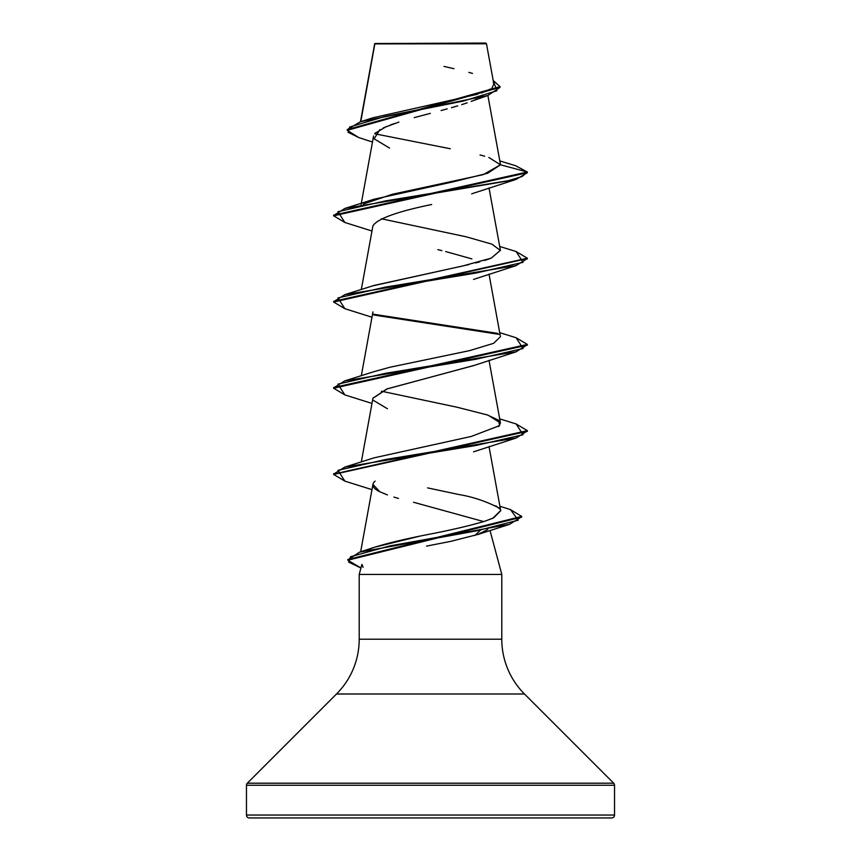 <?xml version="1.0" encoding="UTF-8"?>
<svg xmlns="http://www.w3.org/2000/svg" width="861" height="861" viewBox="0 0 861 861"><rect width="100%" height="100%" fill="white"/><g stroke="black" fill="none" stroke-linecap="round" stroke-linejoin="round"><path stroke-width="1.29" d="M384.48 43.889L374.836 43.9L360.781 121.627L374.836 43.9L486.487 43.793L485.744 43.05L374.783 43.524L485.744 43.05L486.487 43.793L433.513 43.846M614.539 815.044L246.461 815.044A2.906 2.906 0 0 0 249.367 817.95L611.633 817.95A2.906 2.906 0 0 0 614.539 815.044L614.539 785.254L246.461 785.254L246.461 815.044L614.539 815.044L246.461 815.044L246.461 785.254L614.539 785.254A2.906 2.906 0 0 0 613.689 783.198L247.311 783.198A2.906 2.906 0 0 0 246.461 785.254A2.906 2.906 0 0 1 247.311 783.198L613.689 783.198L524.489 693.998L336.511 693.998L247.311 783.198L336.511 693.998A77.49 77.49 0 0 0 359.209 639.206A77.49 77.49 0 0 1 336.511 693.998L524.489 693.998A77.49 77.49 0 0 1 501.791 639.206L501.791 574.438L490.006 530.451L501.791 574.438L359.209 574.438L501.791 574.438L501.791 639.206A77.49 77.49 0 0 0 524.489 693.998L613.689 783.198A2.906 2.906 0 0 1 614.539 785.254L614.539 815.044A2.906 2.906 0 0 1 611.633 817.95L249.367 817.95A2.906 2.906 0 0 1 246.461 815.044L614.539 815.044M478.275 534.347L450.97 541.311L426.582 546.111M361.9 564.407L359.209 574.438L359.209 639.206L501.791 639.206L359.209 639.206L359.209 574.438L361.9 564.407L363.094 567.302M476.886 99.015L474.389 100.113M471.128 101.415L487.8 95.506L500.058 87.37L347.252 130.334L358.693 137.523M467.168 102.846L461.69 104.655L467.168 102.846M457.729 105.871L451.487 107.69M447.214 108.873L441.123 110.52L447.214 108.873M414.249 117.634L430.339 113.361M425.291 114.685L419.049 116.343M383.393 127.815L398.891 122.079M394.435 123.532L390.302 124.985M386.6 126.416L374.998 133.294M474.217 192.972L471.656 193.876M431.673 204.509C397.158 211.612 377.581 218.705 372.931 225.786L361.308 289.554M437.872 249.658L441.876 250.626M445.686 251.552L471.903 258.903M474.293 365.365L386.611 389.086L372.942 398.169L361.308 461.97M373.243 483.43L372.942 484.366L379.819 491.76C372.598 488.219 371.037 484.678 375.116 481.127L373.922 482.354M413.549 502.254L483.688 521.583M480.492 530.15L474.938 535.434M367.701 549.867L373.588 547.574C387.385 543.194 405.789 538.792 428.8 534.347C451.896 529.892 470.709 525.479 485.217 521.088L493.654 517.838L500.725 510.724L489.016 446.536M498.799 507.829C485.701 501.177 472.409 496.743 458.902 494.537L427.54 487.875M498.648 426.582L500.435 422.945L487.95 415.099L456.911 407.188L381.391 391.206M333.67 387.88L344.863 380.853L374.029 371.651L389.785 367.281L469.536 350.642L493.601 343.335L500.435 336.716L489.016 274.121M372.791 285.852L468.771 264.618M475.584 262.949L479.814 261.83M484.399 260.496L489.705 258.72M489.016 187.913L500.435 250.519L492.018 244.19L466.167 236.797L381.412 218.791M363.202 204.089L392.315 194.274L483.29 174.622L500.478 164.795L488.822 157.455M380.002 129.537L374.104 138.804L389.549 148.07M372.479 142.043L358.639 137.512L348.07 132.26L349.674 127.008L384.91 116.515L487.8 95.506M344.917 222.515L333.637 215.82L527.362 172.717L527.362 172.006L515.502 165.689M347.252 129.613L500.058 86.66L493.181 80.471L496.883 90.771L463.261 101.081L360.544 121.692L347.252 129.624L347.252 130.334M374.632 44.471L374.761 43.545M360.544 121.692L372.791 117.828L477.79 94.193M481.439 93.02L490.652 88.898M492.008 87.897L493.848 84.109M493.73 83.7L493.342 82.914M472.474 73.379L468.847 72.378M453.941 68.686L443.985 66.415M499.81 160.921L515.556 165.71L527.362 172.006L500.478 164.795L487.713 173.222L453.467 181.768L374.018 199.235L344.863 208.437L506.795 181.111L522.078 176.559L527.362 172.006L333.637 215.11L333.637 215.82M484.678 156.207L480.051 154.969M450.325 148.749L374.621 133.756M249.367 817.95L611.633 817.95M521.648 516.783L509.529 524.338L477.801 534.509L487.735 529.493M398.449 498.422L393.94 497.088M387.439 494.935L379.819 491.76M387.428 408.727L373.243 400.3M372.91 398.299L387.246 388.849L473.572 365.624L516.137 351.805L385.233 373.362L337.942 384.135L344.863 394.908L371.984 403.432M500.478 164.795L527.362 172.006L527.362 172.717L516.137 179.389L385.233 200.947L337.942 211.72L344.863 222.493L371.984 231.017M344.917 308.722L333.637 302.028L527.33 258.569L516.137 265.597L385.233 287.154L337.942 297.928L344.863 308.701L371.984 317.225M373.814 315.008L498.95 334.348L373.814 315.008M527.33 344.777L516.137 351.805M527.33 430.984L516.137 438.012L385.233 459.57L337.942 470.343L344.863 481.116L371.984 489.64M509.529 524.338L389.764 545.917L350.556 556.701L348.63 562.093L360.931 568.002L347.844 560.199L521.68 517.138L521.68 516.428L347.844 559.489L347.844 560.199M516.083 251.52L527.362 258.214L333.637 301.318L333.637 302.028M373.308 314.2L497.787 333.401L373.308 314.2M516.083 337.727L527.362 344.422L333.637 387.525L333.637 388.236L527.362 345.132L527.362 344.422M516.083 423.935L527.362 430.629L333.67 474.088L344.863 467.06L475.767 445.503L523.058 434.73L516.137 423.956L499.692 418.866M510.433 509.583L521.68 516.428M344.917 481.138L333.637 474.443L527.362 431.339L527.362 430.629M344.917 394.93L333.637 388.236M500.402 250.325L491.211 258.149L462.443 266.049L374.04 285.443L344.863 294.645L475.767 273.088L523.058 262.314L516.137 251.541L499.692 246.45M486.982 414.754L498.562 420.19L499.595 425.614L471.376 436.419L374.018 457.858M495.85 505.816L499.972 509.088M500.693 510.551L492.847 518.214L485.217 521.088M418.672 536.435L374.352 547.305L359.618 552.127L476.553 530.86L518.204 520.227L510.487 509.594L499.907 506.268M373.588 547.574L367.669 549.878M347.876 559.844L359.618 552.127M344.863 380.853L475.767 359.295L523.058 348.522L516.137 337.749L499.692 332.658M333.67 301.673L344.863 294.645M333.67 215.465L344.863 208.437M493.859 84.174L486.487 43.793L476.381 43.76M374.707 43.653L360.479 121.713M487.886 95.474L500.435 164.354M373.588 135.973L361.093 204.509M372.942 311.951L361.308 375.762M489.016 360.328L500.435 422.945M372.942 484.366L360.651 551.793M500.058 87.37L500.058 86.66M473.561 451.831L516.137 438.012M473.55 279.416L516.137 265.597M473.561 193.208L516.137 179.389M527.362 258.214L527.362 258.924M333.637 473.733L333.637 474.443M374.029 457.858L344.863 467.06"/></g></svg>
